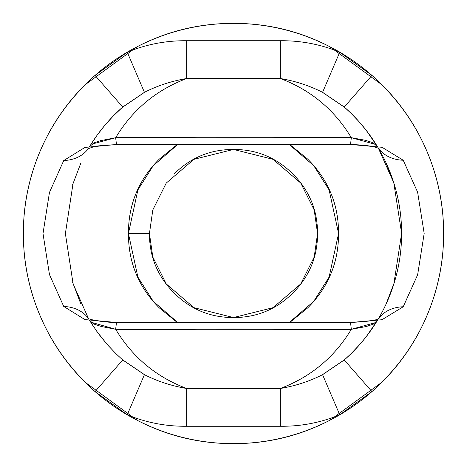 <?xml version="1.0" encoding="UTF-8"?>
<svg xmlns="http://www.w3.org/2000/svg" width="467" height="467" viewBox="0 0 467 467"><rect width="100%" height="100%" fill="white"/><g stroke="black" fill="none" stroke-linecap="round" stroke-linejoin="round"><path stroke-width="0.7" d="M373.536 326.515L377.47 320.309L373.372 324.098L366.373 326.503L351.295 329.323L115.676 329.276A44.657 1.944 91.6 0 1 116.902 322.417A44.657 1.944 91.6 0 1 117.042 322.539L350.028 322.569L382.024 319.714L403.225 306.743A44.657 33.274 -148.9 0 0 378.556 318.663A44.657 33.274 31.1 0 1 403.225 306.743L417.638 274.771L424.176 233.442L417.621 192.182L403.225 160.257A44.657 33.274 148.9 0 1 378.562 148.343A44.657 33.274 -31.1 0 0 403.225 160.257L382.082 147.298L350.028 144.431C306.259 144.227 267.422 144.309 233.518 144.682C199.713 144.28 160.882 144.21 117.042 144.461A44.657 1.944 88.4 0 1 116.902 144.583A44.657 1.944 88.4 0 1 115.676 137.724C131.379 137.292 151.01 137.21 174.582 137.485L233.488 138.051L292.389 137.508C316.171 137.222 335.808 137.275 351.295 137.677C334.477 109.763 310.824 90.043 280.346 78.52L186.654 78.52C156.153 90.055 132.494 109.786 115.676 137.724C132.494 109.786 156.153 90.055 186.654 78.52C171.722 81.025 157.648 85.624 144.42 92.32L127.252 52.187L95.052 75.403A210.15 210.15 0 0 1 371.948 75.403L339.748 52.187C320.753 44.342 300.952 40.53 280.346 40.74L186.654 40.74C166.065 40.518 146.264 44.336 127.252 52.187C160.058 32.964 195.475 23.35 233.5 23.35C271.525 23.35 306.942 32.964 339.748 52.187A210.15 210.15 0 0 1 371.948 75.403C430.3 127.561 443.755 191.266 443.65 233.5C443.755 275.734 430.3 339.439 371.948 391.597A210.15 210.15 0 0 1 339.748 414.813L371.948 391.597A210.15 210.15 0 0 1 95.052 391.597L127.252 414.813C146.247 422.658 166.048 426.47 186.654 426.26L280.346 426.26C300.935 426.482 320.736 422.664 339.748 414.813C306.942 434.036 271.525 443.65 233.5 443.65C195.475 443.65 160.058 434.036 127.252 414.813L144.42 374.68C157.648 381.37 171.722 385.97 186.654 388.48L280.346 388.48C310.824 376.957 334.477 357.237 351.295 329.323C335.808 329.725 316.171 329.778 292.389 329.492L233.488 328.949L174.582 329.515C151.01 329.79 131.379 329.708 115.676 329.276C132.494 357.214 156.153 376.945 186.654 388.48C156.153 376.945 132.494 357.214 115.676 329.276L101.438 326.538L93.762 324.01L89.699 320.537M177.95 322.691L153.217 301.285L137.899 277.106L128.425 233.5L137.899 189.894L153.217 165.715L177.95 144.309M289.067 144.321L313.795 165.727L329.101 189.9L338.575 233.5L329.101 277.1L313.795 301.273L289.067 322.679M137.251 46.671L84.901 84.901C65.199 104.608 50.01 127.333 39.345 153.077C28.68 178.826 23.35 205.632 23.35 233.5C23.35 261.368 28.68 288.174 39.345 313.923C50.01 339.667 65.199 362.392 84.901 382.099L137.251 420.329M329.749 420.329L382.099 382.099C401.801 362.392 416.99 339.667 427.655 313.923C438.32 288.174 443.65 261.368 443.65 233.5C443.65 205.632 438.32 178.826 427.655 153.077C416.99 127.333 401.801 104.608 382.099 84.901L329.749 46.671M177.548 322.697L159.2 307.8C138.681 287.281 128.425 262.518 128.425 233.5C128.425 204.482 138.681 179.719 159.2 159.2L177.548 144.303M289.47 144.315L307.8 159.2C328.319 179.719 338.575 204.482 338.575 233.5C338.575 262.518 328.319 287.281 307.8 307.8L289.47 322.685M93.377 326.375L89.664 320.531L96.984 331.623L106.925 344.15L115.705 353.455L122.739 359.975L95.052 391.597C36.7 339.439 23.245 275.734 23.35 233.5C23.245 191.266 36.7 127.561 95.052 75.403L122.739 107.025L113.44 115.816L104.836 125.29L96.973 135.395L89.833 146.189M149.44 233.5L152.802 257.037L166.252 283.936L193.945 307.671L233.5 317.56L273.055 307.671L300.748 283.936L314.198 257.037L317.56 233.5L314.198 209.963L300.748 183.064L273.055 159.329L233.5 149.44L193.945 159.329L166.252 183.064L152.802 209.963L149.44 233.5L128.425 233.5L149.44 233.5C149.44 256.71 157.648 276.528 174.063 292.937C190.472 309.352 210.29 317.56 233.5 317.56C256.71 317.56 276.528 309.352 292.937 292.937C309.352 276.528 317.56 256.71 317.56 233.5C317.56 210.29 309.352 190.472 292.937 174.063C276.528 157.648 256.71 149.44 233.5 149.44C210.29 149.44 190.472 157.648 174.063 174.063M93.359 140.643L89.664 146.469C98.671 131.63 109.698 118.484 122.739 107.025L95.052 75.403A210.15 210.15 0 0 1 127.252 52.187C146.264 44.336 166.065 40.518 186.654 40.74L186.654 78.52C171.722 81.025 157.642 85.624 144.42 92.32L122.739 107.025M375.486 322.627L351.295 329.323A44.657 1.815 88.5 0 0 350.151 322.463A44.657 1.815 88.5 0 0 350.028 322.569A44.657 1.815 -91.5 0 1 350.151 322.463A44.657 1.815 -91.5 0 1 351.295 329.323C334.477 357.237 310.824 376.957 280.346 388.48C295.278 385.976 309.352 381.376 322.58 374.68L339.748 414.813C320.736 422.664 300.935 426.482 280.346 426.26L186.654 426.26L186.654 388.48L186.654 426.26C166.048 426.47 146.247 422.658 127.252 414.813A210.15 210.15 0 0 1 95.052 391.597L122.739 359.975L116.178 353.916L107.953 345.311L100.352 336.147L95.093 328.931M88.45 318.5L73.109 283.878L65.38 233.593L73.085 183.181M377.266 320.648C368.27 335.44 357.267 348.551 344.261 359.975A168.12 168.12 0 0 0 344.261 107.025L350.805 113.067L359.018 121.654L364.768 128.46L371.855 137.993M378.416 148.267L393.804 182.836L401.62 233.412L393.821 284.105M344.185 107.048L322.557 92.378M377.266 146.352L366.105 130.153L357.897 120.404L351.266 113.522L344.261 107.025L322.58 92.32C309.352 85.63 295.278 81.03 280.346 78.52C310.824 90.043 334.477 109.763 351.295 137.677L365.509 140.316L373.092 142.75L377.476 146.696L373.524 140.474M122.815 359.952L144.443 374.622M186.654 388.48L280.346 388.48L280.346 426.26L280.346 388.48C295.278 385.976 309.358 381.376 322.58 374.68L344.261 359.975L351.272 353.478L360.022 344.208L366.11 336.841L377.032 321.039M322.557 374.622L344.185 359.952M89.699 146.463L94.316 142.704L100.568 140.649L115.676 137.724L351.295 137.677L375.538 144.426M144.443 92.378L122.815 107.048M95.052 391.597A210.15 210.15 0 0 1 95.052 75.403M122.739 359.975L144.42 374.68L127.252 414.813M344.261 359.975L371.948 391.597L344.261 359.975A168.12 168.12 0 0 0 344.261 107.025L371.948 75.403L344.261 107.025M339.748 414.813L322.58 374.68M350.028 144.431A44.657 1.815 91.5 0 0 350.151 144.536A44.657 1.815 91.5 0 0 351.295 137.677A44.657 1.815 -88.5 0 1 350.151 144.536A44.657 1.815 -88.5 0 1 350.028 144.431L117.042 144.461L84.959 147.42L63.734 160.543A44.657 33.104 31 0 0 88.327 148.559A44.657 33.104 -149 0 1 63.734 160.543L49.461 192.457L43.005 233.564L49.479 274.602L63.734 306.457L84.941 319.58L117.042 322.539A44.657 1.944 -88.4 0 0 116.902 322.417A44.657 1.944 -88.4 0 0 115.676 329.276L91.293 322.294M88.321 318.436A44.657 33.104 149 0 0 63.734 306.457A44.657 33.104 -31 0 1 88.321 318.436M92.122 144.04L115.676 137.724A44.657 1.944 -91.6 0 0 116.902 144.583A44.657 1.944 -91.6 0 0 117.042 144.461M127.252 52.187L144.42 92.32M322.58 92.32L339.748 52.187L322.58 92.32M280.346 78.52L280.346 40.74L280.346 78.52L186.654 78.52L186.654 40.74L280.346 40.74C300.952 40.53 320.753 44.342 339.748 52.187M371.948 75.403A210.15 210.15 0 0 1 371.948 391.597M379.093 148.64C374.166 146.224 364.517 144.858 350.151 144.536L320.298 144.186M386.151 163.129L394.335 184.535M394.346 282.412L386.028 304.145M87.831 318.15C89.209 319.936 107.2 322.761 116.902 322.417L148.494 322.808M379.099 318.36C378.2 317.805 382.164 321.027 350.151 322.463L320.298 322.814M87.825 148.85L93.353 146.877C93.908 146.177 101.753 145.412 116.902 144.583L148.494 144.192M80.663 303.468L72.589 282.202M72.572 184.856L80.838 163.146"/></g></svg>
